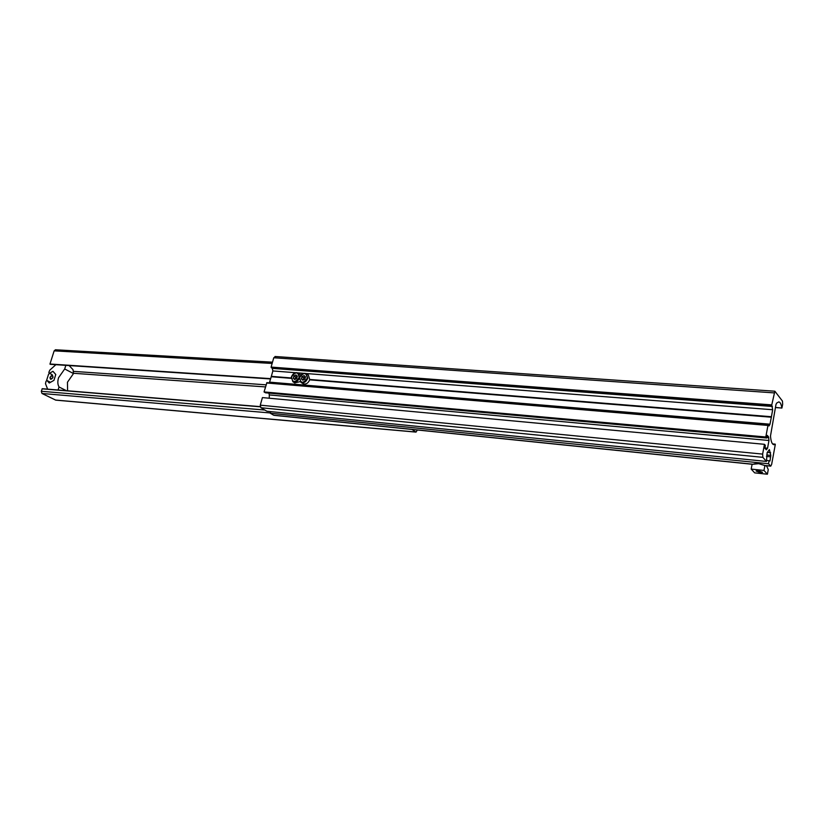 <?xml version="1.0" encoding="UTF-8"?>
<svg xmlns="http://www.w3.org/2000/svg" width="824" height="824" viewBox="0 0 824 824"><rect width="100%" height="100%" fill="white"/><g stroke="black" fill="none" stroke-linecap="round" stroke-linejoin="round"><path stroke-width="1.24" d="M411.887 429.428L416.017 432.106L417.366 429.994M260.24 406.716L42.251 388.701L41.303 391.276L41.993 393.481L55.764 400.134L416.017 432.106M54.219 364.579L55.311 365.197M272.507 362.169L55.435 349.778L54.157 350.859L49.976 364.012L270.602 378.947L50.109 364.301M69.134 365.568L73.048 369.708L73.501 373.55L64.694 368.977L65.838 365.351M47.648 389.144L45.495 383.706L46.031 381.244L47.009 380.523L49.234 383.016L53.921 380.369L55.775 374.508L52.942 371.315L49.461 373.293L48.822 372.448L49.811 370.12L55.878 364.692M73.501 373.55L67.455 382.243L67.589 390.782M66.414 390.689L59.029 386.981C57.618 384.489 57.464 381.399 58.556 377.711L64.694 368.977M58.082 389.999L59.029 386.981M52.994 377.485L52.499 375.456L50.017 377.258L50.521 379.287L52.994 377.485M49.739 373.437L48.606 374.075L46.69 380.091L47.112 380.575M52.87 377.474C53.107 375.754 52.53 375.219 51.129 375.857L50.027 378C50.666 379.709 51.613 379.534 52.87 377.474M275.412 356.627L273.764 357.76L271.106 367.082L272.27 368.369L272.868 370.944L271.23 376.733L291.191 378.35M271.395 376.619L291.202 378.216M271.333 376.362L291.212 377.959M775.425 407.437L781.904 408.055L782.666 404.275L782.46 401.082L774.859 391.215L771.758 404.893L772.654 409.734L771.377 417.037L309.731 379.72M781.842 407.932C781.245 404.151 780.215 402.143 778.773 401.906L776.569 403.152L775.92 404.738L770.491 435.999C770.914 441.376 772.016 444.27 773.818 444.682L775.281 444.569L771.645 464.396L770.728 466.157L768.514 463.747L769.07 460.719L769.956 461.007L770.811 455.394L769.379 449.595L767.144 452.706L766.475 461.44L266.883 411.238L260.889 407.726L762.87 457.341L766.475 461.44M274.299 415.275L752.951 464.242M273.64 415.203L270.272 413.226L768.514 463.747M766.66 460.482L769.07 460.719M270.272 413.226L270.725 411.629M260.889 407.726L260.271 405.161L762.633 454.096L762.87 457.341M762.633 454.096L764.456 444.311L765.311 445.31L764.96 448.318L766.299 449.78L767.556 448.204L768.977 440.49L768.524 436.813L767.299 435.381L766.67 438.007L265.462 392.791L264.041 391.936L765.805 436.988L766.67 438.007M260.271 405.161L262.423 397.59L764.456 444.311M269.242 398.229L269.304 394.923L768.977 440.49M268.882 393.099L269.304 394.923M765.805 436.988L767.947 425.431L769.07 425.926L769.976 424.195L771.377 417.037M264.041 391.936L266.904 382.666L768.112 425.029M271.23 376.733L269.355 382.872M309.69 379.843L771.264 417.202M309.803 379.462L771.357 416.717M306.518 373.797L308.341 374.982L309.752 379.658C308.217 383.294 305.972 384.643 303.036 383.685L302.81 383.541M302.799 380.204L301.409 378.906L302.058 376.599L304.087 375.579L305.488 376.867L304.839 379.184L302.799 380.204L304.829 379.153L305.447 376.949L304.118 375.723L302.181 376.692L301.563 378.896L302.892 380.132M303.211 379.967L301.409 378.906M303.181 379.936L303.788 377.732L302.058 376.599M303.788 377.732L305.405 376.918M300.121 381.646L294.724 382.882M294.683 379.545L293.303 378.257L293.952 375.95L295.96 374.93L297.34 376.218L296.702 378.525L294.683 379.545L296.692 378.504L297.299 376.3L295.991 375.075L294.065 376.043L293.457 378.237L294.765 379.473M298.37 373.148L300.956 374.982M293.952 375.95L295.682 377.083L295.074 379.277L293.303 378.257M295.682 377.083L297.279 376.28M760.15 472.585L756.082 471.009L758.461 470.731L762.54 472.307L760.15 472.585M754.568 463.809L758.708 463.675L766.485 465.941M751.189 469.093L752.054 464.468L752.858 464.273L758.708 463.675L766.67 466.085L768.256 469.598L767.401 474.222L754.681 472.873L751.189 469.093L763.992 470.432L767.401 474.222M764.847 465.787L763.992 470.432M73.542 373.282L265.462 386.919M55.424 400.042L415.729 432.003M41.993 393.481L270.344 412.958M41.303 391.276L264.834 410.043M42.076 388.835L260.26 406.798M73.532 371.367L266.059 384.818M49.976 364.012L270.684 378.638M54.157 350.859L272.136 363.456M49.831 381.965L47.133 380.616M52.149 374.663L49.461 373.293M273.764 357.76L773.994 392.883M772.562 443.92L775.199 444.167M765.887 465.57L770.533 466.044M769.256 460.935L769.956 461.007M766.454 456.424L770.718 456.846M766.722 455.002L770.811 455.394M767.216 452.386L770.615 452.716M766.001 449.523L766.608 449.574M764.868 447.947L767.556 448.204M766.742 437.596L768.792 437.771M766.917 436.668L768.524 436.813M266.585 382.995L767.947 425.431M269.685 382.151L769.976 424.195M272.868 370.944L295.476 372.706M297.928 372.891L303.582 373.334M306.065 373.519L772.654 409.734M272.27 368.369L772.428 406.479M271.261 367.72L771.82 405.707M271.106 367.082L771.758 404.893M299.617 377.577C300.564 383.551 303.119 383.757 307.29 378.195C306.322 372.232 303.768 372.026 299.617 377.577M299.565 377.577C301.141 373.983 303.387 372.675 306.291 373.643L307.702 378.319C306.157 381.976 303.912 383.325 300.976 382.367L299.545 377.67M291.531 376.928C292.448 382.872 294.982 383.078 299.133 377.547C298.185 371.603 295.651 371.408 291.531 376.928M299.349 378.247C297.68 381.491 295.517 382.645 292.87 381.708L291.459 377.021M291.48 376.928C293.045 373.354 295.27 372.046 298.144 373.004L299.678 377.031M42.251 388.701L260.219 406.623M49.708 381.873L47.03 380.523M275.02 356.493L774.859 391.215M775.405 407.55L781.904 408.055M772.551 443.899L775.23 444.146M273.959 415.317L752.683 464.314M766.093 465.684L770.728 466.157M266.904 382.666L768.174 424.999M306.291 373.643C303.294 372.644 301.028 373.962 299.493 377.608L300.976 382.367L303.036 383.685M298.144 373.004C295.177 372.026 292.932 373.334 291.408 376.959L292.87 381.708L294.941 383.016M754.918 463.727L752.868 464.262"/></g></svg>
